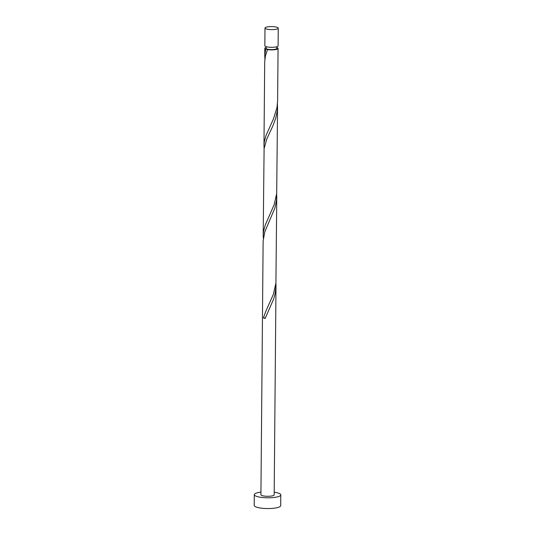 <?xml version="1.0" encoding="UTF-8"?>
<svg xmlns="http://www.w3.org/2000/svg" width="535" height="535" viewBox="0 0 535 535"><rect width="100%" height="100%" fill="white"/><g stroke="black" fill="none" stroke-linecap="round" stroke-linejoin="round"><path stroke-width="0.8" d="M267.152 26.957A6.627 1.511 0.5 0 0 264.992 28.054A6.627 1.511 0.5 0 0 268.938 29.472A6.627 1.511 0.5 0 0 276.087 29.264A6.627 1.511 0.5 0 0 278.247 28.168A6.627 1.511 0.5 0 0 274.301 26.75A6.627 1.511 0.5 0 0 267.152 26.957M278.247 28.168L278.093 45.863A6.627 1.511 -179.5 0 1 275.933 46.96A6.627 1.511 -179.5 0 1 268.784 47.167A6.627 1.511 -179.5 0 1 264.838 45.742L264.992 28.054M276.755 46.759L276.742 48.431A5.303 1.21 -179.5 0 1 275.017 49.307A5.303 1.21 -179.5 0 1 267.527 49.166A5.303 1.21 -179.5 0 1 266.142 48.337L266.156 46.665M260.946 492.093A13.255 3.029 0.5 0 0 258.612 492.467A13.255 3.029 0.5 0 0 254.292 494.661A13.255 3.029 0.5 0 0 262.183 497.496A13.255 3.029 0.5 0 0 276.481 497.082A13.255 3.029 0.5 0 0 280.801 494.888A13.255 3.029 0.5 0 0 274.194 492.213M254.292 494.661L254.199 505.408A13.255 3.029 0.5 0 0 262.09 508.25A13.255 3.029 0.5 0 0 276.388 507.835A13.255 3.029 0.5 0 0 280.708 505.642L280.801 494.888M276.782 196.285L275.913 283.068L273.372 294.303L265.701 311.571L263.414 317.93A6.627 1.511 -179.5 0 0 265.186 318.385L273.733 298.804L275.09 293.862L276 285.891L274.174 494.835A6.627 1.511 0.5 0 1 272.014 495.932A6.627 1.511 0.5 0 1 264.865 496.139A6.627 1.511 0.5 0 1 260.92 494.714L263.133 240.971L264.772 231.969L274.903 207.988L276.508 200.478L276.695 193.423M276.749 47.521A6.627 1.511 -179.5 0 1 278.066 48.444L277.611 100.961L276.963 107.649L273.532 118.716L265.982 135.569L264.297 141.828L263.969 145.647L264.698 61.759L265.434 55.894L267.533 49.574L267.527 49.166L265.755 49.113A6.627 1.511 -179.5 0 1 264.818 48.324A6.627 1.511 -179.5 0 1 266.149 47.428M265.755 49.113L264.765 55.306L264.892 58.903M263.969 145.647L264.109 148.509M278.066 48.444A6.627 1.511 -179.5 0 1 275.913 49.541A6.627 1.511 -179.5 0 1 267.533 49.574L267.527 49.166M277.558 106.679L276.695 193.463L274.154 204.698L265.2 225.175L263.514 231.428L263.187 235.253L264.096 148.596L266.751 139.18L272.964 125.651L275.685 118.382L277.29 110.872L277.478 103.823M263.187 235.253L263.327 238.115M276 285.891L275.913 283.028M263.414 317.93L265.34 318.031M264.818 48.324L264.751 56.048"/></g></svg>
